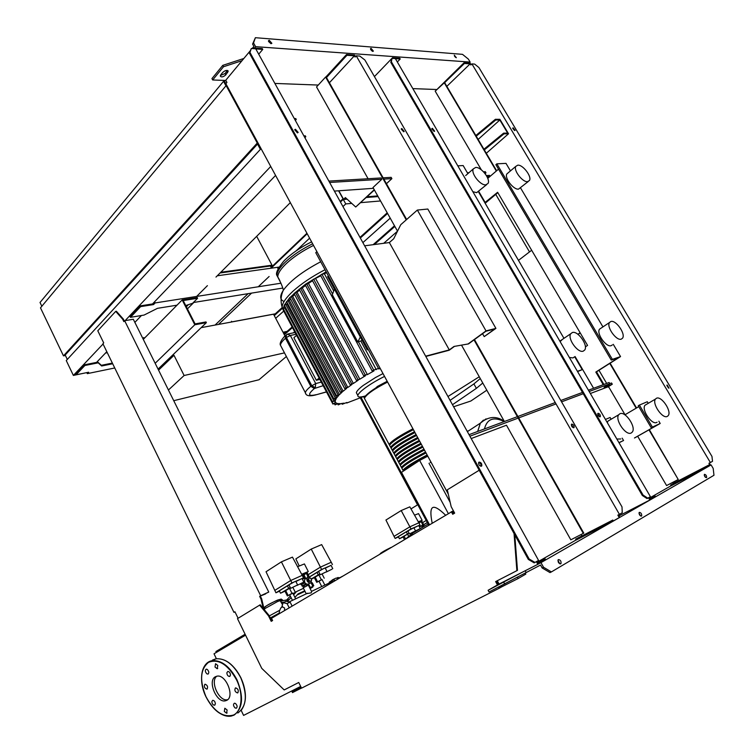 <?xml version="1.0" encoding="UTF-8"?>
<svg xmlns="http://www.w3.org/2000/svg" width="754" height="754" viewBox="0 0 754 754"><rect width="100%" height="100%" fill="white"/><g stroke="black" fill="none" stroke-linecap="round" stroke-linejoin="round"><path stroke-width="1.13" d="M185.738 305.558L192.581 303.297L197.623 298.264L183.194 300.554L195.079 323.909L206.002 321.93L206.37 322.646L158.057 369.111M206.37 322.646L194.805 324.757L182.185 299.932L197.256 297.557L197.623 298.264M194.805 324.757L155.164 363.277M182.185 299.932L143.288 339.366M282.288 308.386L274.267 315.624M273.947 315.012L282.156 307.594M294.663 331.741L293.391 332.844M283.627 311.166L275.681 318.301M292.147 326.972L283.994 334.107M292.477 327.604L284.324 334.719M201.177 327.641L273.532 314.211L283.004 332.222L287.114 331.374M286.086 332.278L283.334 332.844L285.031 336.067M286.379 356.51L258.999 379.762L173.74 400.694M284.475 352.881L184.117 375.501L173.995 355.313L158.566 370.129M184.117 375.501L168.434 390.016M172.977 354.757L173.477 354.276M173.995 355.313L171.969 355.737M226.86 85.636L226.134 85.617L40.49 307.849L63.468 355.869L65.428 355.502M226.134 85.617L257.265 143.053L63.468 355.869M257.265 143.053L257.972 143.034M67.304 359.432L65.193 355.011L257.519 144.052L258.518 144.033M257.519 144.052L260.384 149.349M290.328 202.619L215.974 277.086M207.407 285.653L196.653 296.426M188.425 304.663L186.342 306.746M224.541 81.375L223.533 81.338L40.028 302.477L41.838 306.247M225.964 85.815L223.533 81.338M427.612 455.859C414.257 462.786 406.18 467.866 403.399 471.09M427.179 455.048C414.097 461.816 406.208 466.783 403.503 469.94L403.786 470.553M425.595 452.127C412.523 458.884 404.644 463.861 401.957 467.056L402.221 467.687M424.012 449.205C410.939 455.963 403.079 460.948 400.412 464.181L400.657 464.813M422.428 446.293C409.365 453.041 401.514 458.046 398.875 461.297L399.102 461.948M420.855 443.38C407.791 450.119 399.959 455.133 397.339 458.432L397.547 459.082M419.271 440.468C406.227 447.197 398.395 452.23 395.793 455.557L395.991 456.217M417.697 437.565C404.653 444.285 396.84 449.327 394.267 452.692L394.446 453.361M416.123 434.662C403.088 441.382 395.284 446.434 392.73 449.836L392.9 450.496M414.559 431.769C401.524 438.47 393.729 443.541 391.194 446.971L391.354 447.64M412.985 428.875C399.959 435.567 392.184 440.647 389.667 444.115L389.818 444.794M389.573 445.218L389.092 444.408C391.646 440.873 399.601 435.661 412.947 428.79M413.418 429.657C400.063 436.538 392.108 441.74 389.554 445.265L389.978 446.057M391.109 448.055L390.619 447.263C393.202 443.757 401.166 438.574 414.512 431.693M414.983 432.56C401.628 439.441 393.663 444.634 391.081 448.121L391.496 448.894M392.655 450.901L392.155 450.119C394.747 446.66 402.73 441.476 416.085 434.587M416.557 435.463C403.202 442.353 395.219 447.527 392.617 450.986L393.022 451.74M394.191 453.757L393.692 452.984C396.302 449.554 404.295 444.389 417.659 437.49M418.131 438.366C404.766 445.265 396.774 450.421 394.144 453.842L394.549 454.587M395.737 456.594L395.228 455.85C397.867 452.457 405.869 447.301 419.233 440.402M419.705 441.269C406.34 448.178 398.329 453.324 395.68 456.717L396.076 457.433M397.292 459.45L396.764 458.724C399.422 455.359 407.443 450.223 420.817 443.305M421.288 444.181C407.914 451.099 399.893 456.236 397.226 459.582L397.603 460.289M398.847 462.306L398.3 461.599C400.977 458.272 409.017 453.145 422.391 446.217M422.862 447.094C409.488 454.021 401.448 459.139 398.762 462.456L399.13 463.144M400.402 465.161L399.837 464.473C402.542 461.184 410.591 456.066 423.974 449.139M424.445 450.015C411.062 456.943 403.013 462.051 400.299 465.331L400.666 466.01M401.957 468.027L401.382 467.348C404.106 464.096 412.165 458.998 425.558 452.061M426.029 452.937C412.636 459.874 404.578 464.973 401.844 468.215L402.193 468.865M403.522 470.882L402.928 470.232C405.671 467.009 413.748 461.929 427.141 454.982M294.069 293.532L305.549 284.201L326.143 271.808M357.057 394.022L356.34 392.693C356.708 391.1 358.951 388.715 363.07 385.558L375.407 377.584L383.004 373.579M365.577 395.907C360.214 397.49 357.632 397.349 357.839 395.482C358.216 393.908 360.469 391.543 364.597 388.395C370.139 384.257 376.793 380.261 384.549 376.416M375.68 388.018L377.443 386.425L387.188 381.288M289.875 297.651L295.474 292.524L346.209 387.707L347.82 387.471L351.929 384.465L350.101 384.597L353.362 383.466L358.178 380.252L356.416 380.374L359.846 379.177L365.445 375.746L363.72 375.869L365.228 374.936L367.396 374.597L373.965 370.893L372.212 371.034L373.72 370.073L378.508 368.47M346.209 387.707L344.691 388.555L346.604 388.404L343.174 391.203L340.139 392.259L342.184 392.071L339.46 394.653L336.482 395.68L338.706 395.445L336.765 397.782L333.824 398.8L336.284 398.489L335.332 400.515L332.363 401.543L335.219 401.109L335.473 402.391L332.91 404.078L284.333 312.194L284.823 311.638M362.203 340.497L357.83 341.986L332.288 294.72L334.408 289.168L327.632 276.652L328.395 275.973M357.83 341.986L360.308 336.981L334.408 289.168M312.203 280.102L320.77 275.794M315.738 278.735L367.396 374.597M360.883 341.194L376.284 369.649M296.586 335.37L293.89 337.688L316.369 380.299L319.856 379.394M319.159 378.065L316.369 380.299M346.878 402.485L342.184 404.257L343.975 403.154L341.025 403.597L338.235 404.889L340.177 403.663L337.867 403.597L335.068 404.889L337.255 403.484L335.775 402.759L332.91 404.078M347.085 402.89L364.22 396.293M320.459 275.229L321.892 274.192L324.409 273.806L333.711 290.997M305.172 284.758L308.452 283.438L359.846 379.177M299.168 289.234L302.26 287.943L353.362 383.466M295.474 292.524L297.038 292.269L347.82 387.471M297.038 292.269L299.611 290.064M308.452 283.438L312.542 280.733M302.26 287.943L305.558 285.474M324.409 273.806L326.605 272.665M334.842 401.185L335.379 402.202M283.278 308.706L284.333 312.194M284.315 305.266L283.24 308.622L285.53 307.575M334.427 398.809L335.332 400.515M286.586 301.572L289.385 300.337L339.46 394.653M336.765 397.782L287.086 304.041L284.296 305.125L289.96 297.349L292.74 296.397L343.174 391.203M292.74 296.397L294.597 294.522M289.385 300.337L290.526 298.886M287.086 304.041L287.481 303.259M368.272 349.573L367.255 349.818L360.308 336.981M368.056 349.177L367.255 349.818M467.961 344.05L486.019 330.902L417.358 210.064L400.77 224.683L393.711 238.754L389.356 242.562L449.29 349.903L453.993 346.454L468.507 343.899L485.887 331.26L494.699 329.017L484.209 336.614L482.541 333.692M417.358 210.064L427.82 209.037L495.915 328.386L484.209 336.614M486.019 330.902L495.915 328.386M364.634 245.804L389.356 242.562M449.29 349.903L425.661 356.18M380.27 368.536L378.762 368.932L315.775 252.675L316.897 251.629M378.762 368.932L379.988 367.999M425.803 356.444L449.205 350.233L454.464 346.369M430.157 462.551L430.92 462.051M450.204 502.437L429.007 463.295M301.666 574.284L308.282 571.551L302.373 575.208M297.585 566.678L304.418 563.926L308.216 571.419M301.911 574.746L302.976 576.395M301.393 584.802L304.182 582.748L306.586 584.237L305.86 584.576L306.52 585.867M304.352 580.834L304.182 582.748M302.392 579.242L305.379 577.941L305.719 578.629M308.037 579.081L309.215 577.903L308.565 579.232L307.707 579.751L308.037 579.081M308.565 579.232L309.404 580.891L310.902 581.23L311.553 579.901L310.714 578.243L309.215 577.903M310.902 581.23L308.556 581.409L307.707 579.751M309.404 580.891L308.556 581.409M307.962 585.189L307.585 584.425M307.886 585.217L307.481 584.425M303.504 587.526L302.863 586.254L305.86 584.576M304.701 586.829L304.05 585.528M302.806 576.48L303.9 576.141L304.861 578.054M303.739 576.056L304.767 578.092M302.788 578.111L303.155 578.846M302.863 586.263L301.374 584.765L304.088 583.153M302.024 586.065L305.502 584.067M303.221 587.79L308.339 585.095L311.628 591.607L311.223 592.851L306.699 593.634M332.467 582.163L330.535 582.408M292.637 600.259L295.672 598.855L292.759 593.03L289.621 594.652L292.439 600.288M321.92 586.471L324.804 585.113M331.336 582.031L324.833 585.095L321.977 579.477L318.942 581.042L321.713 586.508M339.913 577.715L337.047 577.95M338.414 578.648L336.067 578.101L334.917 578.648M335.398 580.429L332.74 579.666L330.827 581.211M333.211 581.73L331.468 580.834L329.291 582.126L329.196 582.983M334.861 580.75L333.325 579.958L331.468 580.834M339.686 577.621L340.412 577.423M341.128 577.036L342.316 576.329M338.904 578.356L340.016 577.658M310.064 582.974L308.537 583.907L310.422 587.649L312.816 586.207L311.345 583.294L310.064 582.974C307.293 582.267 306.341 580.561 307.189 577.837L307.802 576.292L306.331 573.389L303.966 574.85L305.841 578.572L307.368 577.639M308.527 584.077L308.216 584.265C305.191 584.114 304.06 582.456 304.823 579.289L305.832 578.676M306.331 573.389L307.312 572.946L308.772 575.849L308.348 577.196L310.62 578.224M311.553 579.911L311.044 582.522L312.316 582.842L313.787 585.754L310.422 587.649M313.787 585.754L312.816 586.207M312.316 582.842L311.345 583.294M311.082 582.606L310.111 583.059M308.311 577.121L307.33 577.564M308.772 575.849L307.802 576.292M310.818 578.469L311.543 579.892M296.737 585.358L290.676 588.327L296.737 585.358M297.538 584.793L295.794 581.325L294.588 581.72L288.933 584.859L290.676 588.327M302.938 582.522L296.935 585.462L302.938 582.522M303.749 581.947L302.015 578.506L295.888 581.513M290.422 587.818L284.899 591.051L287.349 595.943L289.715 594.84M292.835 593.191L287.349 595.943M292.882 587.441L295.031 591.73M289.442 588.271L291.902 593.181M285.587 590.382L288.047 595.292M290.262 587.507L280.535 593.219L284.965 591.183M289.065 585.113L287.415 585.867L288.612 588.261M287.415 585.867L279.348 590.834L280.535 593.219M279.508 591.164L275.936 592.795L291.949 582.917L302.043 578.563M275.936 592.795L266.03 571.758L281.402 561.853L292.458 557.121L302.231 575.33L290.742 580.505L281.402 561.853M274.748 590.41L290.742 580.505L291.949 582.917M303.428 577.715L302.231 575.33M326.067 571.928L320.271 574.774L326.067 571.928M326.906 571.344L325.191 567.988L324.097 568.337L318.565 571.409L320.271 574.774M331.92 569.242L326.171 572.069L331.92 569.242M332.768 568.657L331.063 565.321L325.285 568.158M320.016 574.275L314.305 577.573L316.708 582.314L319.036 581.23M322.052 579.628L316.708 582.314M322.109 574.058L324.211 578.205M318.838 574.812L321.261 579.572M315.078 576.876L317.491 581.636M319.866 573.973L311.176 579.006M318.688 571.655L317.019 572.409L318.207 574.736M317.019 572.409L309.093 577.262M311.251 579.138L314.371 577.705M308.933 577.225L321.609 569.468L331.091 565.377M304.965 578.016L303.344 574.68M299.178 565.896L295.851 558.893L311.242 549.072L321.666 544.605L331.251 562.248L320.422 567.131L311.242 549.072M308.179 574.661L320.422 567.131L321.609 569.468M332.439 564.558L331.251 562.248M289.197 607.818L287.067 603.558L283.118 602.7L281.779 607.074M292.118 606.093L290.13 602.116L287.067 603.558M290.13 602.116L286.171 601.268L283.118 602.7M445.529 515.133C439.045 508.827 434.747 506.32 432.626 507.631C430.506 508.922 430.346 514.068 432.165 523.059M428.687 525.123L401.251 473.832L401.477 472.343L419.639 460.44L448.291 513.493M401.477 472.343L429.469 524.652M419.639 460.44L427.791 456.17M269.319 615.895L279.63 610.316L269.319 615.895M282.439 604.585L280.46 601.098L288.594 599.628L286.944 601.428M281.892 603.483L282.882 603.351M284.371 602.116L281.412 602.512M280.827 601.353L282.741 600.457L281.261 599.081L280.488 599.26M290.328 596.056L286.822 599.864M297.085 594.991L304.984 591.296M287.415 601.532L291.072 597.545M293.626 594.765L296.576 591.541L293.07 593.662M296.576 591.541L303.494 588.337M308.744 585.896L309.394 585.594M312.608 586.461L312.872 586.98L310.13 588.629M312.872 586.98L309.979 588.337M304.729 590.787L298.094 593.888L294.927 597.366M220.781 272.26L272.015 265.191L270.658 266.492M272.015 265.191L256.671 236.322M220.064 272.976L270.403 266.002L271.534 268.151M187.426 308.876L193.872 302.439M248.123 293.664L215.069 325.059M483.437 420.101L480.326 423.173L477.668 431.458L480.326 423.173L483.437 420.101M467.141 431.213L468.602 430.836M467.244 431.401L467.989 431.231M484.464 428.922C486.999 418.885 493.597 416.434 504.238 421.561M419.365 529.185L415.303 531.052L420.317 528.554M414.512 531.41L409.469 533.917L414.512 531.41M407.886 530.92L413.852 527.743L415.445 530.741M405.52 538.856L404.078 536.122L403.06 536.895L404.446 539.496M404.078 536.122L407.556 534.209L408.602 536.188M410.299 533.644L410.751 534.482M407.556 534.209L409.224 533.455M407.424 533.936L406.312 531.843L398.319 536.622L399.422 538.714L409.083 533.182M406.312 531.843L407.971 531.089M403.126 537.008L399.422 538.714M413.927 527.894L418.706 525.538L420.289 528.516M418.734 525.595L410.996 528.931L395.134 538.431L398.47 536.914M410.996 528.931L409.874 526.829L394.031 536.358L385.935 520.024L401.203 510.543L409.837 506.848L418.847 522.786L409.874 526.829L401.203 510.543M395.134 538.431L394.031 536.358M419.95 524.869L418.847 522.786M423.126 525.104L427.329 522.597M427.292 522.522L422.994 525.086M417.773 504.728L410.996 508.903M426.208 520.486L422.608 522.635M418.951 522.984L421.137 521.664L422.494 524.209L421.816 527.772M422.052 525.444L420.543 526.339L419.808 524.954M420.298 526.509L419.526 527.074M424.54 525.868L422.815 525.095L423.267 523.86L421.91 521.325L421.137 521.664M422.494 524.209L423.267 523.86M422.014 525.368L422.777 525.02M423.343 526.867L423.739 525.651L422.9 526.141L422.504 527.366M423.739 525.651L424.86 525.962M423.286 526.763L422.447 527.263M418.941 525.481L419.252 526.066M420.044 526.66L419.036 526.16M418.696 522.531L422.127 520.307L418.3 521.815M422.07 520.203L418.545 513.615L414.53 515.161M345.634 197.821L344.427 198.971L346.699 198.792M338.584 190.79L343.4 199.48L345.379 197.595L355.718 207.011L374.229 189.697M347.132 199.188L343.4 199.48M374.399 189.999L355.718 207.011M338.829 190.771L343.183 198.641L340.158 201.525M306.935 233.25L271.138 267.406M367.189 196.747L377.716 195.908M271.393 267.887L307.198 233.74M340.44 202.034L343.324 199.358M366.359 197.51L378.093 196.577M218.519 324.418L251.582 293.108M258.273 286.765L269.121 276.492M277.755 268.32L279.055 267.086L217.265 275.785M296.426 250.639L309.592 238.16M342.947 206.577L345.766 203.91L351.76 203.401M343.24 199.358L345.766 203.91M360.893 202.628L380.553 200.96M245.107 634.237L215.927 651.522L216.36 652.427M577.884 334.276L580.128 332.768M531.664 250.262L518.469 260.375M580.241 332.957L578.073 334.418M620.74 438.969L616.838 439.026M607.3 422.636L607.931 421.128L610.052 419.874M631.202 432.984C625.886 436.095 614.642 419.676 618.695 414.766L619.92 413.739C625.33 410.845 636.385 427.113 632.333 432.023L631.202 432.984M572.343 332.523L570.75 333.739C567.159 338.489 577.884 353.428 583.247 351.138L584.755 349.979C588.346 345.238 577.809 330.431 572.343 332.523M562.456 339.357L560.118 341.6M569.345 357.453L572.927 357.924L574.18 357.094M486.594 184.683L476.613 192.675L472.824 191.667M473.342 168.868L475.651 167.463C481.165 166.757 490.788 179.179 488.036 183.448L485.83 184.834C480.392 185.701 470.6 173.166 473.342 168.868L465.661 175.588M646.762 404.191L644.99 405.237C641.202 409.629 651.861 425.284 656.706 422.428L657.064 422.231M656.489 398.244L655.462 399.083C651.739 403.465 662.502 419.233 667.299 416.406L668.242 415.614C671.965 411.232 661.371 395.605 656.489 398.244M621.305 339.121C616.433 341.223 606.159 326.765 609.496 322.524L610.834 321.524C615.782 319.592 625.895 333.918 622.559 338.16L621.305 339.121M612.276 344.964L611.23 345.643C606.32 347.773 596.131 333.428 599.524 329.168L601.136 328.084M508.111 172.883L506.867 173.929C504.209 177.831 513.549 189.98 518.535 189.122L528.224 181.535M517.791 165.173L515.83 166.351C513.22 170.225 522.626 182.468 527.593 181.648L529.468 180.498C532.079 176.634 522.833 164.504 517.791 165.173M484.803 202.666L497.612 192.289L587.564 345.417L585.368 346.868M497.838 192.666L485.152 203.269M593.596 388.272L575.066 356.519M634.453 437.999L658.393 424.436L651.23 427.763L652.399 427.103L639.392 405.087L638.233 405.765L651.23 427.763M638.761 406.66L624.878 414.832M603.219 384.691L595.82 372.071L618.751 357.519L611.258 360.082L612.38 359.366L496.858 163.835L495.878 164.674L611.258 360.082M498.517 169.15L487.772 178.34M485.265 202.619L478.743 191.441M635.104 437.697L660.193 423.475L652.399 427.103M648.138 403.145L647.309 401.741L639.392 405.087M660.193 423.475L658.855 421.213M603.897 384.436L596.508 371.826L595.82 372.071M596.508 371.826L620.542 356.585L612.38 359.366M510.458 170.894L505.991 163.364L496.858 163.835M620.542 356.585L613.266 344.324M602.889 326.812L520.524 187.878M577.573 371.581L582.22 369.649L574.699 356.765M563.898 338.244L478.47 191.808M467.876 173.656L463.154 165.56L457.791 165.833M619.015 442.758L623.558 440.515L622.173 438.149M611.013 419.007L610.118 417.48L605.443 419.45M618.959 442.664L623.558 440.515M577.404 371.288L582.22 369.649M453.625 406.755L470.826 401.024L486.811 390.204M480.27 378.565L473.898 383.918L476.377 388.348L482.777 383.023M476.377 388.348L452.485 404.709M447.961 396.519L479.261 376.755M473.898 383.918L450.081 400.365M216.728 676.225C209.791 681.446 219.131 701.927 227.482 699.703L227.708 699.646M215.418 676.724C207.19 680.617 216.464 703.152 225.38 700.824L226.718 700.353C235.107 696.677 225.804 673.85 216.907 676.197L215.418 676.724M204.834 684.321L205.126 684.217C207.463 685.216 208.123 686.819 207.077 689.033L206.794 689.137C204.457 688.138 203.806 686.536 204.834 684.321M211.846 701.606L212.751 700.296C214.296 700.523 215.173 701.729 215.371 703.925L214.475 705.235C212.92 705.009 212.044 703.802 211.846 701.606M224.315 711.456L224.824 708.232L227.114 709.995L226.605 713.209L224.315 711.456M235.116 707.949C233.25 705.942 233.014 704.359 234.419 703.199L235.493 703.473C237.369 705.471 237.604 707.054 236.2 708.223L235.116 707.949M237.746 692.832L237.463 692.935C234.984 691.918 234.305 690.268 235.418 687.978L235.71 687.874C238.189 688.902 238.867 690.551 237.746 692.832M230.488 675.094L229.518 676.47C227.925 676.253 227.029 675.028 226.85 672.804L227.821 671.428C229.414 671.654 230.309 672.87 230.488 675.094M217.774 665.443L217.218 668.741L215.003 667.045L215.559 663.746L217.774 665.443M207.218 669.392C209.056 671.371 209.273 672.936 207.887 674.095L206.898 673.84C205.069 671.871 204.852 670.306 206.238 669.147L207.218 669.392M265.455 593.652L268.763 592.06L133.307 319.262L124.646 320.714L260.677 595.726L268.763 592.06M264.211 609.609L261.657 598.808L260.3 596.065L265.596 593.926M260.677 595.726L259.659 596.357L261.016 599.1L261.657 598.808M261.016 599.1L263.221 608.412M259.659 596.357L260.3 596.065M238.104 618.271L234.928 611.767L233.966 612.361L102.921 343.73L103.703 342.9L97.784 330.77L115.701 311.374L122.61 319.131L123.826 321.59L124.646 320.714M124.316 321.072L123.298 319.017L116.389 311.27L115.701 311.374M122.61 319.131L123.298 319.017M233.966 612.361L234.994 611.899M453.013 513.37L454.36 512.569M453.908 511.73L452.475 512.381L453.314 513.926M498.639 587.112L499.252 588.243L301.543 688.157L298.744 682.483L284.192 689.938L261.751 668.355L237.491 618.638L260.205 604.793L269.121 615.5L271.836 620.985M496.264 581.268L498.074 584.604M499.261 586.791L517.753 576.914M514.775 534.84L517.47 570.363L495.642 581.588L497.461 584.953M499.252 588.243L501.457 586.97L500.92 585.971M501.457 586.97L518.139 578.535L517.593 577.526M518.139 578.535L525.821 574.096L525.274 573.106M300.893 686.856L292.071 691.767L301.072 687.205M301.487 688.053L292.486 692.606L292.071 691.767M259.564 605.094L268.481 615.811L269.121 615.5M268.481 615.811L271.223 621.343L272.599 620.533L271.497 618.318L453.38 510.76M451.326 511.702L452.72 514.275L454.662 513.125L451.175 506.679L447.301 489.817L479.186 470.242M514.049 533.512L516.876 570.703M272.081 619.477L271.308 619.929M245.559 635.16L214.023 653.803L216.389 658.732M241.167 710.362L243.589 715.405L300.686 686.432M401.401 472.833L361.157 397.603M364.408 398.169L363.56 396.576M360.403 398.055L417.537 504.869M674.048 481.693L674.67 482.749M674.425 481.495L675.047 482.541M706.479 477.65C704.99 477.282 704.293 476.208 704.377 474.436L704.5 474.323C705.98 474.69 706.686 475.765 706.602 477.536L706.479 477.65M560.74 563.794C558.714 563.549 557.847 562.23 558.139 559.836L558.394 559.591C560.42 559.836 561.287 561.155 560.995 563.549L560.74 563.794M641.484 516.066C639.769 515.745 638.996 514.558 639.166 512.513L639.335 512.352C641.06 512.682 641.833 513.86 641.654 515.906L641.484 516.066M640.532 515.934L638.987 513.144M559.817 563.794L557.951 560.279M705.48 477.357L704.264 475.246M539.317 563.474L540.967 562.635L543.521 567.253L542.145 567.951L550.024 572.597L551.4 571.918L713.972 475.265L713.199 468.451L711.088 464.926L709.627 465.68M543.521 567.253L551.4 571.918M499.073 584.03L488.111 590.288L489.026 591.984L540.533 565.038L542.145 567.951M588.412 390.204L609.119 382.495L609.863 383.748L589.176 391.505M609.798 383.645L611.551 382.985L612.286 384.229L604.124 387.302L609.863 383.748M583.228 393.729L569.006 399.054M568.544 399.234L561.57 401.844M556.028 403.918L518.714 417.904M518.186 418.102L469.893 436.198M469.045 434.662L517.376 416.67M517.904 416.472L555.246 402.561M560.797 400.487L567.771 397.895M568.233 397.716L582.474 392.419M609.279 387.867L608.148 386.783L590.344 393.513M474.464 339.564L583.784 533.125L570.816 539.826L506.471 425.218L471.203 438.555M608.148 386.783L612.286 384.229M428.244 457.018L448.272 494.059M498.743 584.143L497.329 581.532M671.041 485.774L649.288 498.187M576.094 539.977L537.376 562.079M673.482 483.427L672.832 482.324M497.678 585.236L505.585 580.985L497.678 585.236M488.111 590.288L522.494 572.126M504.728 584.02L503.804 582.314M526.075 572.38L525.18 570.759M540.967 562.635L711.088 464.926M432.372 128.321L431.901 128.595L434.181 131.432L434.653 131.168L432.372 128.321M598.063 413.296L597.818 413.494C597.705 415.322 598.469 416.425 600.099 416.802L600.344 416.594C600.448 414.775 599.694 413.673 598.063 413.296M456.349 57.728L454.276 55.136L456.349 57.728M454.455 56.126L455.661 57.445M271.12 43.685L271.874 43.289L269.235 40.301L268.481 40.688L271.12 43.685M268.518 41.461L270.893 43.647M372.825 51.395L373.371 51.112L371.053 48.331L370.497 48.614L372.825 51.395M370.591 49.472L372.344 51.263M478.639 462.494C480.496 463.107 481.288 464.37 481.033 466.292M481.363 466.217L481.778 465.868C481.994 463.635 481.099 462.381 479.082 462.089L478.677 462.438C478.451 464.671 479.356 465.934 481.363 466.217M294.833 129.924L297.604 132.855M297.425 132.874L298.16 132.431L295.436 129.273L294.701 129.716L297.425 132.874M668.581 388.112L666.838 385.398M667.111 384.974L668.996 388.122L667.111 384.974M514.586 130.565L512.673 128.293M513.078 127.765L515.114 130.395L513.078 127.765M403.682 131.752L401.307 128.84L401.825 128.538L404.201 131.45L403.682 131.752L401.241 129.113M573.813 427.744C572.107 427.377 571.315 426.246 571.447 424.323L571.721 424.097C573.436 424.455 574.228 425.595 574.086 427.509L573.813 427.744M583.294 533.408L474.021 339.894M406.246 219.857L325.605 77.049L326.218 77.078L406.651 219.499M496.632 170.772L444.577 82.525L435.199 91.168L481.354 169.838M536.367 561.655L537.838 564.322L499.082 584.048L497.631 581.381L496.603 581.909M154.136 302.25L153.185 303.843L140.235 305.879L140.612 306.624L153.562 304.578L155.136 302.938L154.57 301.807M280.997 283.202L155.136 302.938M153.185 303.843L153.562 304.578M282.59 288.094L193.354 302.524M177.02 305.172L157.482 308.329L144.052 315.078L130.48 317.33L140.612 306.624M140.235 305.879L130.112 316.586L130.48 317.33M397.499 231.195L383.701 243.306M394.851 226.426L374.37 244.522M275.549 175.446L152.515 303.947M284.381 191.657L270.978 166.926M270.724 166.464L125.126 320.638M103.053 344.003L73.374 375.426L66.267 360.563L261.054 148.623M86.748 372.627L73.374 375.426M106.804 351.684L96.54 362.401L84.523 364.785L75.692 374.125L76.022 374.832L88.652 372.24L87.304 373.635L86.814 372.617M141.441 315.511L134.853 322.392M387.207 212.817L359.988 237.387M107.294 352.693L105.513 353.032M114.749 367.98L87.304 373.635M142.808 338.405L144.042 338.169L143.712 337.509M231.553 322.005L231.535 321.27M231.846 321.883L275.257 313.824M112.695 363.767L101.667 365.992L98.199 362.834L84.872 365.492L76.022 374.832M96.54 362.401L97.86 362.137L101.338 365.304L112.365 363.089M101.338 365.304L101.667 365.992M97.86 362.137L98.199 362.834M84.523 364.785L84.872 365.492M329.413 82.742L354.371 55.796L346.953 55.278L346.52 54.524L354.54 55.089L355.445 56.663M618.337 514.907L619.713 517.31L613.332 520.967L576.131 540.043L575.622 539.148L612.814 520.053L613.332 520.967M504.388 421.505L461.514 345.153M397.518 231.167L373.004 187.52L381.807 179.254L381.072 177.953L328.867 181.092M575.622 539.148L612.814 520.053M346.953 55.278L326.482 77.549M346.52 54.524L325.822 77.059M619.411 514.351L622.257 512.729L622.003 506.886L364.898 60.009L359.799 56.069L356.227 55.815L619.411 514.351L617.846 515.152L618.714 516.669M581.673 535.698L581.032 534.567M354.371 55.796L355.087 57.05L356.227 55.815M325.605 77.049L316.539 86.936L368.075 178.736M573.436 427.782L571.362 424.502M383.126 177.831L391.156 177.35L391.892 178.641L386.444 183.703M329.63 182.468L381.807 179.254M334.39 191.092L373.466 188.321M487.056 176.719L489.883 176.54M485.086 173.618L485.991 172.845L485.312 171.686L483.521 171.799M484.539 172.93L485.991 172.845M383.852 179.132L391.892 178.641M649.58 498.696L655.019 495.887L655.518 496.745L649.788 500.043L618.921 515.915M648.911 497.546L649.722 498.922L655.019 495.887M395.388 58.652L400.223 58.991L397.33 61.979M392.881 58.378L392.532 57.766L399.799 58.275L400.223 58.991M648.478 497.791L649.788 500.043M650.41 496.688L647.036 498.573L642.314 495.463L390.798 62.346L392.023 58.322L395.332 58.548L650.41 496.688M392.532 57.766L374.436 76.588M468.997 172.666L467.357 172.77M490.1 176.351L489.525 175.38L486.424 175.578M476.236 136.191L495.783 119.98L499.845 119.99L507.668 133.1L503.634 133.147L483.927 149.235M484.322 149.914L504.04 133.835L508.526 133.769L499.893 119.32L495.378 119.302L495.783 119.98M495.378 119.302L475.84 135.522M394.493 225.785L373.126 244.692M390.214 218.16L362.881 242.628M499.845 119.99L478.14 139.424M387.565 213.448L360.337 238.01M504.04 133.835L503.634 133.147M486.302 153.269L508.526 133.769M225.239 80.452L224.522 81.319L261.025 148.651M303.853 135.852L305.332 135.833L305.804 136.691L304.324 136.71M295.37 120.508L296.256 119.424L294.767 119.415M448.234 493.898L225.861 83.703L226.935 82.422L225.757 80.254L242.015 60.688L223.514 66.738L212.685 79.971L225.88 80.48M294.296 118.567L295.785 118.576L296.256 119.424M226.492 81.611L226.718 82.667M255.729 48.803L538.563 560.401L534.982 562.437L534.162 562.861L528.309 559.402L249.376 53.11L251.336 48.492L255.729 48.803M536.961 561.315L537.866 562.955L545.104 558.808L537.668 562.607M304.908 137.756L305.804 136.691M471.062 64.693L470.194 63.242L464.012 62.799L464.407 63.468L470.128 63.864L446.839 86.361M649.326 429.639L678.251 479.516L666.593 485.557L637.658 436.246M625.038 414.728L608.506 386.557M606.659 383.409L598.959 370.28M529.506 251.911L495.764 194.4M444.653 82.648L464.407 63.468M464.012 62.799L437.725 88.708M675.207 482.447L709.702 464.587L670.617 485.058L675.207 482.447L674.594 481.41M470.128 63.864L470.788 64.967L471.9 63.892L710.372 462.532L708.92 463.286L709.702 464.587M709.288 463.097L710.522 465.161L705.725 467.923L671.069 485.83L670.617 485.058M705.725 467.923L705.254 467.131M678.251 479.516L648.958 429.846M636.178 408.178L609.779 363.409M496.321 171.035L444.106 82.506M636.546 407.961L610.127 363.192M710.372 462.532L712.511 461.316L711.964 456.424L478.903 67.54L474.652 64.09L471.9 63.892M469.035 63.157L470.147 62.082L255.597 46.663L253.542 42.94L252.599 44.09L255.389 37.7L462.494 54.345L468.366 59.104L470.147 62.082M258.716 54.203L262.75 49.406L262.298 48.586L254.466 48.039L255.597 46.663M436.886 89.519L412.834 88.614M318.254 85.061L274.871 83.43M220.884 74.655L222.694 72.459C225.22 70.282 227.058 69.858 228.198 71.196L225.804 74.872C223.288 77.049 221.459 77.464 220.309 76.135L220.884 74.655M262.75 49.406L255.794 48.925M537.838 564.322L545.67 559.817L545.104 558.808M253.033 48.614L252.637 47.907L252.109 48.548M250.168 50.886L242.015 60.688M534.982 562.437L529.129 558.978L528.309 559.402M529.129 558.978L249.951 52.422L249.376 53.11M249.951 52.422L251.336 48.492M252.599 44.09L253.891 46.428L252.656 47.907L254.466 48.039M253.542 42.94L255.389 37.7M243.862 58.473L222.769 65.362L211.949 78.605L212.685 79.971M220.375 75.532L225.069 73.515L227.388 70.433M222.769 65.362L223.514 66.738M597.724 413.701L599.703 416.83M431.835 128.887L434.115 131.432M647.799 498.177L643.077 495.067L642.314 495.463M643.077 495.067L391.364 61.762L390.798 62.346M391.364 61.762L392.023 58.322M408.734 467.593L412.249 465.284M364.974 399.375L364.399 398.31C366.614 394.219 374.352 388.8 387.613 382.061M389.092 444.408L364.399 398.31C362.853 396.868 374.653 387.405 387.358 381.599C375.86 387.358 368.423 392.363 365.059 396.595M284.06 301.496C279.819 299.762 279.593 295.983 283.391 290.149C290.262 280.761 302.693 271.299 320.695 261.761M283.325 310.271L282.137 307.161C282.213 303.146 285.879 297.783 293.136 291.082C301.543 283.532 312.165 276.416 325.012 269.715M278.999 279.008L276.935 275.455C276.878 271.977 279.734 267.472 285.493 261.93C292.627 255.304 301.685 249.254 312.637 243.778M279.838 280.582L277.783 277.048C277.736 273.579 280.592 269.084 286.36 263.551C293.504 256.935 302.561 250.884 313.523 245.408M358.414 341.76L373.72 370.073M286.831 334.456L286.2 335.03L286.407 337.472L290.337 335.464L287.576 334.069M286.002 335.2L285.304 335.813L285.512 338.254L286.407 337.472L311.741 385.614L315.285 387.782L315.709 383.569L310.818 386.35L314.361 388.517L323.174 385.671M321.289 382.099L315.709 383.569L290.337 335.464L296.011 334.276M326.444 391.854L315.21 395.049C309.178 396.547 305.888 395.765 305.351 392.702L305.822 393.852M310.818 386.35C307.387 389.121 305.568 391.232 305.351 392.702L280.422 345.153C280.516 343.456 282.213 341.147 285.512 338.254L310.818 386.35M316.086 394.691C308.066 396.529 307.491 394.474 314.361 388.517M281.242 346.708L280.422 345.153C278.914 342.608 284.456 336.077 285.304 335.813L288.151 333.937L295.068 332.495M337.896 403.607L338.471 404.691M342.109 403.465L342.429 404.069M321.892 274.192L332.58 293.966M306.586 283.74L357.933 379.469M300.573 288.226L351.628 383.72M313.617 279.074L365.228 374.936M284.531 311.911L333.145 403.871M334.663 403.465L335.304 404.681M284.635 307.736L333.871 400.789M287.971 300.582L338.009 394.879M291.261 296.652L341.656 391.43M285.691 304.296L335.341 398.027M284.55 610.57L284.597 607.978L282.156 606.838M413.371 532.786L412.551 533.276L412.193 534.906M270.328 617.941L279.517 612.927M271.911 619.157L271.082 619.477M271.025 619.354L271.77 618.855M280.46 601.098L279.008 599.694L278.311 599.854C276.482 600.25 263.664 607.093 264.805 607.064M264.211 608.996L277.453 601.579L282.458 599.826M477.725 431.439L480.383 423.135L486.038 418.856M390.977 547.479L380.487 553.342M236.605 679.976C243.589 694.274 242.119 710.824 233.702 714.962C223.561 718.006 214.334 711.936 206.012 696.771C199.424 680.655 200.272 669.175 208.538 662.332C218.453 658.487 227.802 664.368 236.605 679.976M218.999 712.756C223.307 715.659 227.388 716.771 231.242 716.074L234.042 715.112C242.892 708.534 243.872 696.753 236.982 679.778C229.782 666.404 221.516 660.033 212.194 660.674L208.622 661.965C204.579 664.491 202.27 669.034 201.676 675.603M212.449 660.089L216.012 658.789C225.342 658.138 233.599 664.472 240.78 677.799C247.661 694.707 246.671 706.451 237.812 713.03M245.38 696.969C245.427 690.673 243.91 684.274 240.837 677.771M240.828 677.771C237.793 671.588 233.985 666.715 229.405 663.152M215.06 659.26L212.779 660.25M226.869 71.328L227.614 72.686M225.069 73.515L225.804 74.872M403.503 469.94L403.814 470.524M401.957 467.056L402.268 467.631M400.412 464.181L400.713 464.747M398.875 461.297L399.177 461.863M397.339 458.432L397.631 458.979M395.793 455.557L396.086 456.104M394.267 452.692L394.549 453.229M392.73 449.836L393.013 450.355M391.194 446.971L391.477 447.49M389.667 444.115L389.941 444.624M402.928 470.232L401.844 468.215M401.382 467.348L400.299 465.331M399.837 464.473L398.762 462.456M398.3 461.599L397.226 459.582M396.764 458.724L395.68 456.717M395.228 455.85L394.144 453.842M393.692 452.984L392.617 450.986M392.155 450.119L391.081 448.121M390.619 447.263L389.554 445.265M311.591 241.846C300.196 247.51 290.94 253.9 283.843 261.016C277.736 268.594 275.436 273.41 276.935 275.455L277.783 277.048C280.742 282.477 282.609 286.84 283.391 290.149C282.279 292.411 279.621 298.584 282.137 307.161L283.212 309.187M315.785 394.889L326.491 391.948M337.622 403.748L338.235 404.889M341.788 403.513L342.184 404.257M346.567 402.57L346.84 403.079M320.422 275.153L372.212 371.034M356.416 380.374L305.134 284.682M350.101 384.597L299.121 289.159M363.72 375.869L312.156 280.017M294.032 293.457L344.691 388.555M335.068 404.889L334.399 403.626M283.24 308.631L332.363 401.543M286.548 301.496L336.482 395.68M289.828 297.576L340.139 392.259M284.277 305.2L333.824 398.8M357.839 395.482L356.34 392.693M300.978 584.633L300.582 583.841M306.247 593.794L303.202 587.762M322.853 586.028L311.506 591.372M307.575 593.219L295.662 598.836M293.579 599.816L289.15 601.899M336.067 578.101L332.74 579.666M338.141 577.441L336.793 578.073M338.961 578.28L341.176 576.97M307.189 577.837L304.823 579.289M282.656 606.593L280.903 607.856C279.348 610.797 278.923 612.682 279.621 613.502M428.102 524.039L412.551 533.276L406.5 538.281M264.956 610.495L264.164 608.902C263.24 606.046 276.935 600.438 279.008 599.694L281.261 599.081M504.266 421.298C496.368 415.699 488.404 416.312 480.383 423.135L467.376 431.637M407.867 530.882L409.469 533.917M419.658 526.895L421.995 525.5M618.695 414.766L607.931 421.128M560.542 340.657L570.75 333.739M644.99 405.237L655.462 399.083M609.496 322.524L599.524 329.168M506.867 173.929L515.83 166.351M390.855 547.555C384.549 550.609 380.93 552.748 380.007 553.983M227.482 699.703L225.38 700.824M237.463 692.935L237.991 692.653M229.518 676.47L230.036 676.206M217.218 668.741L217.718 668.496M207.887 674.095L208.368 673.85M241.365 710.136C246.935 702.106 246.775 691.314 240.884 677.742C233.759 664.444 225.465 658.129 216.012 658.789L212.194 660.674C201.045 662.323 198.151 680.956 205.965 696.8C213.043 710.362 221.469 716.781 231.242 716.074M236.2 708.223L236.728 707.94M226.605 713.209L227.105 712.935M214.475 705.235L214.965 704.971M206.794 689.137L207.275 688.892M641.183 516.141L641.654 515.906M560.288 563.907L560.995 563.549M481.09 466.283L481.778 465.868M227.925 70.697L228.198 71.196"/></g></svg>
